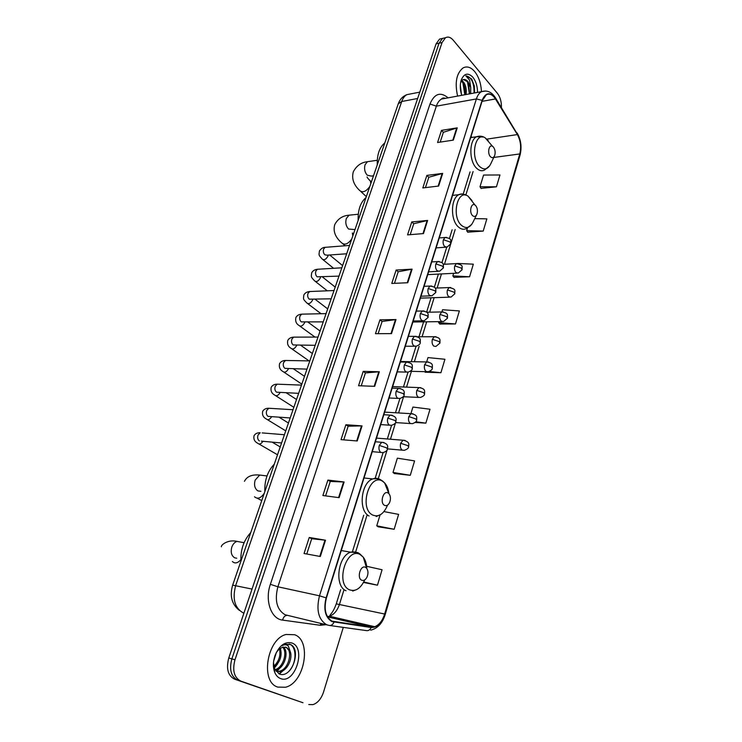 <?xml version="1.0" encoding="UTF-8"?>
<svg xmlns="http://www.w3.org/2000/svg" width="742" height="742" viewBox="0 0 742 742"><rect width="100%" height="100%" fill="white"/><g stroke="black" fill="none" stroke-linecap="round" stroke-linejoin="round"><path stroke-width="1.11" d="M442.195 38.491L439.524 39.113L436.064 43.899L228.777 657.987C225.995 668.644 227.924 675.702 234.583 679.171L302.977 702.739M501.416 107.479C501.564 101.756 500.219 97.026 497.4 93.306L453.251 40.207C450.672 37.239 448.085 36.414 445.506 37.731L442.056 42.535L234.982 659.796C232.2 670.518 234.129 677.622 240.788 681.091L302.597 702.618M234.982 659.796L231.866 658.887C229.083 669.581 231.022 676.658 237.672 680.126C231.022 676.658 229.083 669.581 231.866 658.887L439.051 43.212L231.866 658.887L228.777 657.987M445.172 37.805L442.51 38.417L439.051 43.212L442.51 38.417L445.172 37.805M277.87 687.101L285.447 687.25C304.767 682.955 311.983 640.476 294.611 634.725L286.087 634.466C266.925 638.806 259.96 682.352 277.87 687.101L285.447 687.25C304.767 682.955 311.983 640.476 294.611 634.725L286.087 634.466C266.925 638.806 259.96 682.352 277.87 687.101M481.456 91.674C481.029 83.475 478.757 76.751 474.639 71.501C470.855 67.17 467.033 65.955 463.156 67.865C456.478 73.124 454.623 82.529 457.601 96.089C454.623 82.529 456.478 73.124 463.156 67.865C467.033 65.955 470.855 67.17 474.639 71.501C478.757 76.751 481.029 83.475 481.456 91.674M332.045 621.156C325.553 617.029 323.67 609.312 326.397 598.006L482.281 100.597L486.325 94.753C489.562 93.214 492.605 94.624 495.452 98.964L517.369 134.571C520.634 140.6 521.441 147.055 519.78 153.946L384.644 614.024C382.529 620.683 379.218 624.912 374.729 626.712L371.25 627.073L332.045 621.156M331.906 621.601L371.176 627.519C377.242 627.63 381.815 623.169 384.894 614.144L519.966 154.16C521.663 147.101 520.838 140.479 517.489 134.302L495.582 98.695C490.174 91.637 485.667 92.194 482.077 100.356L326.109 597.866C323.308 609.47 325.246 617.381 331.906 621.601M440.201 142.112L443.382 132.299L457.239 127.847L441.509 130.379L437.567 142.51L453.325 140.117L457.239 127.847M443.354 132.373L441.509 130.379M425.454 187.624L428.811 177.255L442.696 173.378L426.882 175.4L422.81 187.939L438.643 186.056L442.696 173.378M428.793 177.329L426.882 175.4M410.215 234.667L413.767 223.722L427.661 220.448L411.764 221.932L407.553 234.889L423.469 233.572L427.661 220.448M413.739 223.787L411.764 221.932M394.447 283.333L398.204 271.757L412.107 269.151L396.135 270.042L391.776 283.453L407.766 282.73L412.107 269.151M398.185 271.813L396.135 270.042M306.761 554.005L311.714 538.72L325.515 540.222L309.247 537.477L304.044 553.504L320.321 556.491L325.515 540.222M311.705 538.748L309.247 537.477M325.59 495.879L330.273 481.437L344.121 481.994L327.89 480.083L322.872 495.526L339.113 497.659L344.121 481.994M330.255 481.465L327.89 480.083M343.741 439.867L348.165 426.205L362.04 425.88L345.874 424.749L341.032 439.635L357.217 440.98L362.04 425.88M348.156 426.242L345.874 424.749M361.243 385.831L365.426 372.911L379.329 371.77L363.218 371.362L358.544 385.729L374.673 386.332L379.329 371.77M365.416 372.957L363.218 371.362M378.132 333.687L382.102 321.462L396.005 319.561L379.96 319.821L375.452 333.696L391.516 333.622L396.005 319.561M382.084 321.509L379.96 319.821M308.755 704.538L312.929 704.64C317.724 703.017 321.277 698.797 323.568 691.98L343.286 627.389M454.002 277.369L469.565 276.766L473.331 264.161L457.74 263.466M467.738 232.172L483.218 231.077L486.863 218.862L474.75 218.63M481.048 188.375L496.435 186.808L499.969 174.973L483.571 175.047L480 186.771L481.15 188.533M415.177 422.458L425.852 423.144L430.017 409.232L412.923 407.052L410.91 413.646M394.373 473.517L410.28 475.307L414.583 460.903L397.35 458.176L393.01 472.422L394.503 473.628M378.179 526.801L394.16 529.287L398.612 514.382L383.966 511.59M363.497 582.433L377.465 585.197L382.074 569.754L366.641 566.294M439.811 324.022L455.477 323.966L459.363 310.935L442.547 309.748L441.898 311.881M425.166 372.215L440.915 372.725L444.931 359.267L427.976 357.598L426.659 361.92M424.628 371.659L425.287 372.336M440.915 372.725L429.256 371.492M425.852 423.144L415.826 421.79M410.28 475.307L393.01 472.422M380.052 514.985L376.75 525.818L378.309 526.894M394.16 529.287L376.75 525.818M377.465 585.197L363.738 581.988M438.93 321.638L438.624 322.64L439.932 324.152M455.477 323.966L438.624 322.64M453.64 273.316L452.852 275.903L454.104 277.508M469.565 276.766L452.852 275.903M467.395 228.174L466.644 230.641L467.84 232.32M483.218 231.077L466.644 230.641M496.435 186.808L480 186.771M276.423 652.255L273.613 661.382M280.318 648.276C282.368 655.511 280.291 661.873 274.095 667.355M279.465 648.888C280.884 655.371 279.011 661.187 273.844 666.316M283.388 647.061C289.306 651.559 284.566 668.523 275.736 670.165L275.134 669.998M282.665 647.209C287.785 652.227 283.221 667.661 274.985 669.701M273.492 662.439L274.521 668.653L279.094 673.875C291.504 679.561 301.753 649.816 290.781 644.64L285.086 644.232L282.09 645.679C284.418 644.408 286.468 644.483 288.248 645.911L290.474 652.199L286.356 647.386L282.461 647.265L279.02 649.259L276.478 652.255M290.474 652.199C292.58 658.896 287.432 670.267 280.597 671.584L276.58 671.399M285.429 647.107L285.689 647.2C293.201 649.612 289.222 669.405 279.382 671.232L276.367 671.315M280.587 678.578C295.084 684.569 306.585 647.877 291.958 643.017C284.956 641.274 279.289 645.494 274.967 655.678C272.945 661.827 272.88 667.41 274.763 672.419C276.089 675.563 278.027 677.622 280.587 678.578M289.102 644.037C296.633 645.828 297.18 662.532 289.195 671.111M284.13 669.915L278.899 673.792M279.372 668.431L276.163 671.232M274.651 666.965L274.141 667.522M287.033 667.03L279.409 674.005M282.322 665.444L276.803 671.38M277.656 663.849L274.327 668.106M365.574 567.361C360.658 564.439 356.503 577.999 361.66 580.216C363.793 580.995 365.611 579.882 367.105 576.868C368.375 573.501 368.236 570.644 366.678 568.298L365.574 567.361M250.768 532.524C243.756 540.222 240.464 549.785 240.9 561.212M388.168 493.04C383.484 489.803 379.524 502.724 384.439 505.302C386.508 506.239 388.252 505.256 389.68 502.353C390.913 498.847 390.644 495.934 388.873 493.625L388.168 493.04M274.28 464.177C267.574 471.253 264.43 480.399 264.838 491.621M475.594 205.506L474.954 204.977C471.17 202.278 468.879 212.24 472.524 215.597C474.305 217.091 475.77 216.618 476.921 214.178C477.913 210.839 477.468 207.945 475.594 205.506M366.019 197.53C360.445 202.408 357.82 210.032 358.154 220.393M493.374 147.027L492.53 146.322C488.969 143.939 487.067 153.297 490.434 156.701C492.15 158.296 493.56 157.925 494.664 155.579C495.591 152.388 495.164 149.532 493.374 147.027M384.829 142.872C379.468 147.343 376.945 154.661 377.27 164.845M460.309 85.284L461.515 94.624M461.691 80.479L463.806 82.371C465.967 85.71 466.709 89.773 466.013 94.531M461.153 81.073L462.646 82.594C464.807 85.933 465.549 89.986 464.854 94.744M474.583 92.945L474.305 85.868L471.699 79.023L465.828 75.832L469.603 80.08L470.734 87.491L467.961 81.564C466.338 79.728 464.687 79.106 462.999 79.709L461.107 81.138M470.734 87.491L470.678 93.668M463.537 79.542L467.312 81.685L468.851 84.746L469.51 93.882M477.496 92.407C477.505 86.248 475.947 81.166 472.83 77.159C468.017 72.391 464.158 73.328 461.264 79.988C459.817 84.764 459.984 89.884 461.747 95.319M465.828 75.832C471.374 76.88 474.138 82.612 474.092 93.038M467.534 82L469.426 93.9M462.943 83.03L464.798 94.753M410.938 93.854L406.857 94.651C404.603 95.904 402.897 98.185 401.728 101.496L235.715 585.419C232.209 598.738 234.648 607.865 243.024 612.79L243.923 613.115M252.039 589.074L232.663 585.141L398.25 103.861C399.845 99.363 402.72 96.293 406.857 94.651L419.777 92.147M234.583 679.171L240.788 681.091M436.064 43.899L442.056 42.535M398.25 103.861L401.728 101.496L417.635 98.491M326.053 624.681L320.284 625.293L282.591 620.099C271.136 619.078 264.644 600.501 270.376 584.316L429.989 104.01L436.352 106.162L277.888 586.792C274.447 600.399 276.831 609.72 285.049 614.747L327.305 624.987M429.989 104.01C434.404 93.594 440.442 91.535 448.112 97.842M445.571 98.315L441.49 99.066C439.236 100.346 437.52 102.711 436.352 106.162L476.383 98.936C477.542 95.393 479.221 92.973 481.437 91.674L485.769 90.997M333.983 622.204C332.796 624.662 331.182 625.738 329.133 625.423L326.591 624.708C318.429 619.579 316.064 609.952 319.496 595.807L326.109 597.866M322.974 623.948L320.47 624.541M370.703 630.162C377.632 628.465 382.473 623.243 385.219 614.497L384.894 614.144M519.966 154.16L520.021 155.208C521.932 147.463 521.069 140.238 517.434 133.532L517.063 132.939M517.489 134.302L495.164 97.341M329.745 625.506L366.418 630.598C368.449 630.913 370.026 629.884 371.176 627.519M495.582 98.695L495.535 97.925C491.779 91.98 487.086 89.893 481.437 91.674L441.49 99.066C442.251 97.963 443.577 97.712 445.46 98.334M482.077 100.356L476.383 98.936L319.496 595.807L277.888 586.792L270.376 584.316M333.631 618.309L334.707 617.427M320.284 625.293L320.906 623.447M282.591 620.099C283.388 617.029 284.928 615.461 287.2 615.396M519.78 153.946L493.773 157.452M517.369 134.571L486.873 139.125M495.452 98.964L482.04 101.348M471.912 137.428L471.114 136.213M334.067 621.731L332.741 621.425M371.25 627.073L327.519 616.88M327.361 616.602L329.531 616.231C334.076 614.543 337.415 610.499 339.558 604.099L343.824 590.298M384.644 614.024L336.265 603.867L340.671 589.64M355.585 552.187L366.854 515.69M378.077 479.323L387.213 449.708M390.459 439.208L395.597 422.578L410.447 423.552M398.575 412.932L403.574 396.729M406.542 387.101L411.411 371.334M414.379 361.716L419.119 346.366M422.087 336.738L426.696 321.815M429.674 312.187L434.153 297.672M437.131 288.026L441.481 273.928M444.458 264.263L450.607 244.359M451.015 243.033L455.18 229.528M465.874 194.914L473.09 171.541M395.477 319.598L390.997 333.622M378.8 371.788L374.153 386.313M361.512 425.862L356.698 440.933M343.583 481.948L338.584 497.594M324.987 540.148L319.793 556.389M411.578 269.216L407.256 282.748M427.132 220.541L422.959 233.609M442.176 173.48L438.132 186.121M456.72 127.967L452.815 140.192M236.744 558.234L234.704 557.826C231.421 555.739 230.465 552.141 231.838 547.03C232.96 544.072 234.667 542.189 236.976 541.391L241.215 542.17M240.825 559.756C237.625 563.252 234.806 563.827 232.367 561.49M366.78 568.428C366.622 563.79 365.444 560.052 363.274 557.205L360.232 554.617C346.718 546.307 334.985 583.75 349.436 589.788C355.362 591.828 360.362 588.749 364.433 580.532L364.684 579.938M359.332 553.578L357.802 552.567L350.706 552.187C337.87 555.851 334.141 586.152 346.041 590.762M260.943 491.315L257.891 490.907C254.747 488.663 253.829 485.073 255.146 480.157L259.672 475.056L267.009 475.947M264.319 493.152C260.896 498.225 257.622 499.431 254.497 496.76M380.674 479.833L380.284 479.573C377.901 478.126 375.369 477.913 372.707 478.942C376.305 478.163 379.57 478.831 382.492 480.946L384.653 482.968L388.873 493.625C388.391 489.089 386.99 485.546 384.653 482.968L382.724 481.363C369.841 472.209 358.655 507.899 372.419 514.92C378.17 517.387 382.974 514.66 386.851 506.721L387.435 505.2M364.016 477.959L372.707 478.942C360.927 482.662 358.117 510.765 369.062 516.005M354.991 229.593L348.601 229.028C345.976 226.236 345.215 222.73 346.319 218.519L348.99 215.189L351.189 214.957M351.782 238.915C348.017 244.127 344.631 245.417 341.626 242.801C335.208 237.19 332.917 231.124 334.753 224.613C337.823 218.825 342.572 215.69 348.99 215.189L358.275 214.234M353.48 233.999L352.348 233.016L352.802 235.956M472.005 200.59L468.054 196.157C457.61 188.542 451.136 216.098 461.348 225.253C466.282 229.269 470.317 227.924 473.47 221.237L476.512 215.004M465.54 195.174C463.314 193.764 461.107 193.597 458.918 194.673C450.765 198.123 450.246 219.725 458.148 226.727C460.838 229.259 463.555 229.89 466.319 228.601L471.773 224.39M373.495 175.808L371.325 176.095L367.244 175.177C364.73 172.292 363.997 168.814 365.055 164.743L367.448 161.7L369.349 161.422M369.831 186.474C366.01 191.696 362.615 193.022 359.647 190.453C353.563 184.739 351.467 178.497 353.35 171.727C356.55 165.707 361.252 162.368 367.448 161.7L377.261 160.281M369.21 179.889L370.416 181.011L370.805 183.617M488.301 140.757L485.222 137.864C475.362 131.167 470.001 157.054 479.425 166.338C484.183 170.632 488.069 169.575 491.083 163.147L494.33 156.274M482.717 137.029L476.652 136.704C469.12 140.043 468.87 160.634 476.262 167.887C478.989 170.688 481.725 171.43 484.48 170.103L489.776 165.716M379.273 445.413C378.522 448.558 379.041 450.895 380.822 452.425L382.993 452.629C385.923 451.646 387.417 450.459 387.472 449.077L386.48 447.806L379.273 445.413L381.703 442.278C389.902 443.735 387.203 447.983 387.472 449.077M262.983 441.295C261.082 444.041 259.301 444.681 257.659 443.224C254.552 441.611 253.347 439.106 254.052 435.712C255.276 433.634 257.326 432.642 260.201 432.744L258.058 435.016C257.242 437.641 257.687 439.626 259.403 440.971M262.167 432.901L284.409 434.738M383.902 442.501L375.359 441.759M387.788 418.089C387.055 421.187 387.556 423.515 389.309 425.083L391.516 425.324C394.447 424.266 395.903 423.098 395.885 421.808L394.93 420.464L387.788 418.089L390.097 415.084C398.454 416.568 395.569 420.816 395.885 421.808M270.644 408.378L268.762 408.258L266.73 410.447C265.924 413.025 266.359 415.01 268.048 416.383L290.187 417.95M271.655 416.698C269.736 419.647 267.908 420.38 266.165 418.896C263.141 417.264 261.982 414.741 262.687 411.309C263.883 409.241 265.914 408.23 268.762 408.258L293.016 409.723M392.212 415.251L383.837 414.713M400.365 388.483L398.352 388.372L396.154 391.257C395.43 394.299 395.931 396.627 397.647 398.231L399.892 398.5L395.458 412.756M396.154 391.257L403.231 393.603L404.158 395.022C404.186 396.256 402.767 397.415 399.892 398.5M278.983 384.245L277.183 384.171L275.254 386.267C274.457 388.817 274.892 390.784 276.553 392.184L298.655 393.343M280.161 392.49C278.259 395.644 276.376 396.469 274.531 394.967C271.6 393.316 270.478 390.765 271.192 387.296C272.37 385.246 274.364 384.198 277.183 384.171L301.484 385.117M404.371 364.888C403.667 367.893 404.149 370.212 405.837 371.853L408.109 372.15C410.938 371.037 412.329 369.887 412.274 368.709L411.383 367.225L404.371 364.888L406.468 362.124C413.554 363.292 412.218 365.435 412.274 368.709M287.191 360.491L285.485 360.464L283.648 362.476C282.869 364.981 283.286 366.947 284.919 368.375L306.984 369.136M288.527 368.672L288.499 368.737C286.607 372.03 284.696 372.92 282.776 371.408C279.92 369.757 278.844 367.179 279.558 363.663C280.717 361.623 282.693 360.556 285.485 360.464L309.813 360.9M408.388 362.189L400.355 362.013M412.45 338.983C411.754 341.941 412.227 344.251 413.888 345.93L416.179 346.264C418.97 345.113 420.334 343.973 420.26 342.85L419.397 341.301L412.45 338.983L414.435 336.33C421.521 337.452 420.185 339.502 420.26 342.85M295.279 337.128L293.656 337.128L291.903 339.057C291.133 341.524 291.55 343.49 293.155 344.947L315.174 345.318M296.735 345.234L296.624 345.54C294.713 348.833 292.802 349.723 290.892 348.211C288.072 346.505 287.043 343.898 287.785 340.402C288.935 338.361 290.892 337.276 293.656 337.128L318.012 337.063M416.262 336.358L408.397 336.349M420.389 313.523C419.694 316.435 420.167 318.745 421.799 320.451L424.109 320.832L428.106 317.437L427.271 315.823L420.389 313.523L422.281 310.981C429.358 312.048 428.013 314.033 428.106 317.437M303.246 314.116L301.697 314.154L300.037 316.009C299.276 318.439 299.685 320.396 301.261 321.88L323.243 321.88M304.804 322.167L304.619 322.705C302.699 325.988 300.788 326.888 298.878 325.386C296.141 323.679 295.149 321.054 295.9 317.493C297.023 315.461 298.961 314.348 301.697 314.154L326.081 313.616M424.016 310.972L416.299 311.111M428.19 288.508C427.513 291.374 427.967 293.674 429.572 295.418L431.9 295.826L435.814 292.459L435.016 290.79L428.19 288.508L429.989 286.06C437.066 287.089 435.702 288.981 435.814 292.459M311.083 291.476L309.627 291.541L308.041 293.322C307.29 295.715 307.698 297.672 309.247 299.174L331.173 298.822M312.744 299.453L312.503 300.222C310.564 303.506 308.644 304.396 306.743 302.912C303.237 298.952 303.144 299.833 303.877 294.945C304.999 292.914 306.91 291.782 309.627 291.541L334.03 290.53M431.631 286.022L424.081 286.31M435.851 263.911C435.192 266.74 435.637 269.031 437.214 270.802L439.561 271.257L443.391 267.908L442.622 266.174L435.851 263.911L437.576 261.555C444.634 262.538 443.271 264.393 443.391 267.908M318.81 269.179L317.428 269.263L315.916 270.978C315.183 273.344 315.582 275.282 317.112 276.812L338.983 276.117M320.535 277.1L320.256 278.083C318.309 281.357 316.389 282.257 314.497 280.782C311.13 276.831 310.963 277.74 311.742 272.731C312.846 270.709 314.747 269.55 317.428 269.263L341.849 267.797M439.125 261.499L431.723 261.917M443.391 239.731C442.733 242.513 443.178 244.804 444.727 246.604L447.083 247.095L450.839 243.766L450.097 241.985L443.391 239.731L445.033 237.468C452.156 238.451 450.663 240.176 450.839 243.766M326.424 247.234L325.117 247.336L323.679 248.978C322.955 251.306 323.345 253.245 324.848 254.803L327.046 255.183L346.672 253.773M328.205 255.1L327.89 256.278C325.933 259.542 324.013 260.451 322.13 258.986C318.819 254.96 318.67 255.879 319.477 250.87C321.221 248.487 323.095 247.309 325.117 247.336L349.547 245.426M446.498 237.384L439.236 237.922M400.68 443.271C399.957 446.341 400.448 448.622 402.155 450.116L404.204 450.329C407.145 449.337 408.619 448.168 408.629 446.823L407.71 445.608L400.68 443.271L403.017 440.201C411.244 441.898 408.239 445.831 408.629 446.823M405.039 440.396L376.509 438.105M408.814 416.596C408.1 419.62 408.582 421.901 410.261 423.432L412.339 423.673C415.232 422.652 416.67 421.493 416.661 420.204L415.78 418.915L408.814 416.596L411.031 413.656C417.987 414.945 416.605 417.208 416.661 420.204M412.979 413.795L384.644 412.125M416.8 390.394C416.104 393.371 416.577 395.644 418.219 397.211L420.334 397.489C423.228 396.386 424.628 395.245 424.563 394.048L423.71 392.694L416.8 390.394L418.924 387.565C425.871 388.799 424.489 390.988 424.563 394.048M420.779 387.667L392.648 386.591M424.656 364.637C423.97 367.568 424.443 369.831 426.047 371.436L428.19 371.742C431.037 370.61 432.419 369.479 432.326 368.338L431.501 366.919L424.656 364.637L426.678 361.92C433.625 363.116 432.234 365.185 432.326 368.338M428.449 361.985L400.522 361.475M432.373 339.317C431.705 342.201 432.159 344.464 433.745 346.106L435.916 346.449L439.96 343.064L439.162 341.58L432.373 339.317L434.302 336.71C441.249 337.86 439.848 339.864 439.96 343.064M435.99 336.738L417.486 336.747M439.969 314.423C439.301 317.27 439.756 319.533 441.314 321.193L443.493 321.574L447.463 318.216L446.693 316.676L439.969 314.423L441.805 311.918C448.743 313.041 447.333 314.942 447.463 318.216M443.401 311.918L426.669 312.243M447.426 289.955C446.777 292.756 447.222 295.01 448.752 296.707L450.95 297.125L454.837 293.786L454.104 292.19L447.426 289.955L449.179 287.544C456.757 289.306 454.521 290.363 454.837 293.786M450.7 287.506L435.118 288.109M454.763 265.886C454.132 268.65 454.558 270.895 456.061 272.629L458.278 273.075L462.09 269.754L461.385 268.103L454.763 265.886L456.441 263.577C464.019 265.293 461.756 266.285 462.09 269.754M457.879 263.512L443.15 264.347M239.341 610.36C231.745 604.294 229.519 595.882 232.663 585.141M439.524 39.113L445.506 37.731M385.228 614.478L520.021 155.208M332.62 618.067L333.52 617.149M374.729 626.712L329.531 616.231C331.006 612.938 332.731 613.523 336.274 603.83M352.441 551.64L363.719 515.236M374.951 478.97L383.113 452.611M387.343 438.958L391.572 425.314M403.444 386.99L408.026 372.187M411.281 361.66L416.03 346.347M418.998 336.747L423.617 321.861M426.604 312.187L431.074 297.774M434.33 287.247L438.411 274.086M441.926 262.724L446.73 247.225M449.402 238.609L452.128 229.788M463.175 194.135L470.057 171.921M279.382 671.232L280.597 671.584M274.521 668.663L274.763 672.419M244.09 542.699L236.976 541.391C227.664 539.109 220.55 545.416 221.394 546.817M341.274 550.536L350.706 552.187C354.055 551.547 357.097 552.122 359.842 553.903L363.274 557.205L366.678 568.298M352.673 591.059L356.726 589.556M376.213 516.534L380.887 514.438M257.288 498.234L261.75 500.59M244.433 481.335C246.882 476.42 251.965 474.323 259.672 475.056M474.954 204.977L468.054 196.157C465.225 194.144 462.173 193.653 458.918 194.673L452.574 195.378M343.064 244.016L345.141 245.769M367.067 176.976C367.68 177.607 365.769 176.318 370.416 181.011L371.39 181.929M492.53 146.322L485.222 137.864C482.523 136.074 479.666 135.693 476.652 136.704L470.678 137.613M360.862 191.566L366.344 196.602M272.091 442.121L280.216 446.925M281.58 442.974L261.397 441.156M372.261 451.655L380.841 452.435M259.041 444.031L277.517 454.781M279.038 417.199L288.443 423.023M380.739 424.591L389.467 425.185M267.472 419.694L285.744 430.861M392.166 388.131L398.352 388.372C405.327 389.467 404.167 391.887 404.158 395.022M286.162 392.768L296.531 399.502M389.077 398L397.935 398.408M275.764 395.755L293.851 407.312M293.387 368.793L304.508 376.333M397.258 371.881L406.245 372.104M283.936 372.178L301.818 384.133M300.668 345.253L312.354 353.517M405.299 346.217L414.416 346.254M291.977 348.981L309.062 360.881M307.958 322.111L320.09 331.043M413.211 320.989L422.439 320.85M299.907 326.137L314.979 337.072M315.229 299.369L327.704 308.904M420.974 296.206L430.323 295.882M307.707 303.636L321.073 313.727M322.482 276.998L335.208 287.098M428.616 271.832L438.068 271.331M315.396 281.487L327.287 290.808M329.689 254.988L342.6 265.617M436.12 247.874L445.673 247.197M322.974 259.672L333.594 268.298M387.528 448.873L402.22 450.162M403.212 396.72L418.534 397.406M410.326 371.306L426.474 371.705M412.886 322.009L441.944 321.601M420.371 298.126L449.476 297.171M427.735 274.623L456.887 273.149"/></g></svg>
